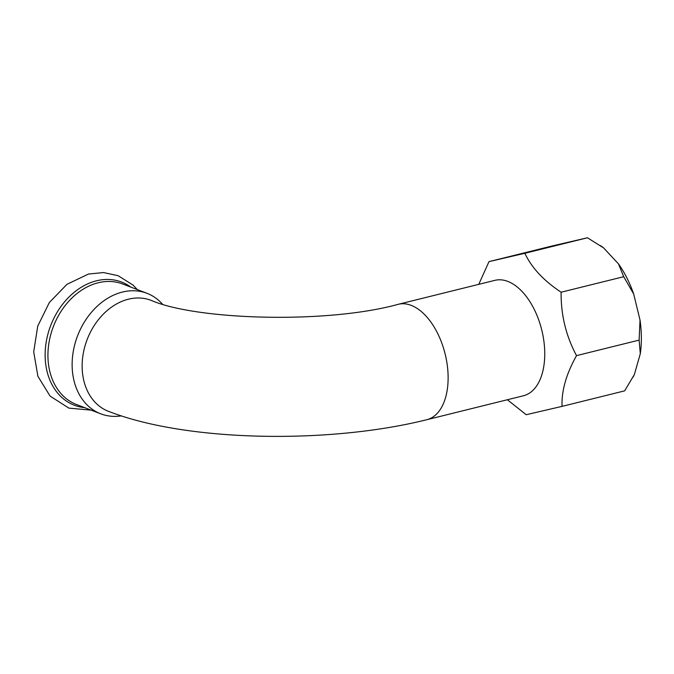 <?xml version="1.0" encoding="UTF-8"?>
<svg xmlns="http://www.w3.org/2000/svg" width="674" height="674" viewBox="0 0 674 674"><rect width="100%" height="100%" fill="white"/><g stroke="black" fill="none" stroke-linecap="round" stroke-linejoin="round"><path stroke-width="1.01" d="M162.451 304.142A64.535 49.581 111 0 0 146.966 293.3A64.535 49.581 111 0 0 122.365 292.069A64.535 49.581 111 0 0 73.34 351.028A64.535 49.581 111 0 0 100.771 413.828A64.535 49.581 111 0 0 121.371 415.866M544.727 351.668A59.447 33.54 -103.9 0 0 507.808 281.403A59.447 33.54 -103.9 0 0 494.885 280.35L398.258 304.303A59.447 33.54 -103.9 0 1 411.182 305.356A59.447 33.54 -103.9 0 1 448.1 375.62A59.447 33.54 -103.9 0 1 426.869 419.7L523.496 395.748A59.447 33.54 -103.9 0 0 544.727 351.668M507.37 399.741L526.192 414.712L562.057 406.371C561.425 390.912 566.244 373.994 576.523 355.628C566 335.981 560.861 314.842 561.113 292.221C543.682 280.679 531.601 267.696 524.852 253.289L488.987 261.638L551.593 246.111L587.458 237.77L603.601 247.914A79.894 45.082 -103.9 0 0 600.997 245.993L600.433 245.597M488.987 261.638L478.776 284.344M603.601 247.914L618.462 263.863L623.72 276.702L633.703 294.066A79.894 45.082 -103.9 0 0 618.462 263.863M633.703 294.066L640.022 320.049L639.129 340.109L640.3 353.732A79.894 45.082 -103.9 0 0 640.022 320.049M640.3 353.732L634.369 374.525L624.663 390.853L562.057 406.371M633.231 376.825A79.894 45.082 -103.9 0 0 633.366 376.564A79.894 45.082 -103.9 0 0 634.369 374.525M576.523 355.628L639.129 340.109M561.113 292.221L623.72 276.702M524.852 253.289L587.458 237.77M130.882 287.141A65.959 50.668 111 0 0 96.475 280.797A65.959 50.668 111 0 0 45.47 347.733A65.959 50.668 111 0 0 84.688 407.66M146.966 293.3L122.769 284.024A64.535 49.581 111 0 0 98.16 282.785A64.535 49.581 111 0 0 49.143 341.752A64.535 49.581 111 0 0 76.566 404.552L100.771 413.828M426.869 419.7C329.089 444.174 186.824 441.992 108.522 411.342A59.447 45.664 -69 0 1 82.161 367.642A59.447 45.664 -69 0 1 151.069 300.334C195.907 320.007 326.578 324.177 398.258 304.303M91.167 410.146L68.874 408.115L50.087 396.085L37.896 376.277L33.7 351.845L37.736 326.123L49.328 302.542L66.97 284.31L88.479 274.04L103.569 272.566L118.093 275.691L132.997 285.043L137.37 289.626M633.366 376.564L633.063 377.162"/></g></svg>
